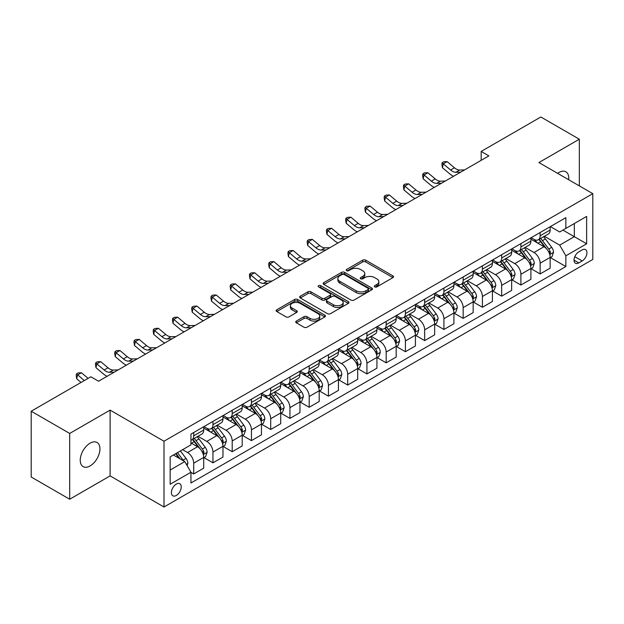 <?xml version="1.0" encoding="UTF-8"?>
<svg xmlns="http://www.w3.org/2000/svg" width="624" height="624" viewBox="0 0 624 624"><rect width="100%" height="100%" fill="white"/><g stroke="black" fill="none" stroke-linecap="round" stroke-linejoin="round"><path stroke-width="0.94" d="M374.743 286.892A1.498 0.866 0 0 0 376.865 286.892L392.917 277.618A2.137 1.232 0 0 0 393.549 276.744A2.137 1.232 0 0 0 392.917 275.878L365.719 260.169A2.137 1.232 0 0 0 362.692 260.169L346.64 269.443A1.498 0.866 0 0 0 346.195 270.052A1.498 0.866 0 0 0 346.64 270.66A1.498 0.866 0 0 0 348.754 270.66L350.828 269.459A6.841 3.947 0 0 1 360.5 269.459L362.77 270.769A6.841 3.947 0 0 1 364.775 273.562A6.841 3.947 0 0 1 362.77 276.354L360.695 277.555A1.498 0.866 0 0 0 360.251 278.164A1.498 0.866 0 0 0 360.695 278.78A1.498 0.866 0 0 0 362.809 278.78L364.884 277.579A6.841 3.947 0 0 1 374.556 277.579L376.826 278.889A6.841 3.947 0 0 1 378.83 281.674A6.841 3.947 0 0 1 376.826 284.466L374.743 285.667A1.498 0.866 0 0 0 374.306 286.283A1.498 0.866 0 0 0 374.743 286.892L374.743 285.667M90.09 465.941A13.939 8.05 120 0 0 99.2 453.664A13.939 8.05 120 0 0 97.063 442.494A13.939 8.05 120 0 0 90.09 443.18A13.939 8.05 120 0 0 80.987 455.465A13.939 8.05 120 0 0 83.125 466.627A13.939 8.05 120 0 0 90.09 465.941M568.698 179.743A13.939 8.05 120 0 0 565.898 171.811A13.939 8.05 120 0 0 558.925 172.505A13.939 8.05 120 0 0 557.63 173.355M176.319 495.456A6.965 4.025 120 0 0 180.866 489.31A6.965 4.025 120 0 0 179.798 483.733A6.965 4.025 120 0 0 176.319 484.076A6.965 4.025 120 0 0 171.764 490.214A6.965 4.025 120 0 0 172.832 495.799A6.965 4.025 120 0 0 176.319 495.456M296.345 321.071A2.137 1.232 0 0 0 295.721 321.945A2.137 1.232 0 0 0 296.345 322.819L303.982 327.226A2.137 1.232 0 0 0 307 327.226L324.839 316.93A2.137 1.232 0 0 0 325.463 316.056A2.137 1.232 0 0 0 324.839 315.182L297.632 299.481A2.137 1.232 0 0 0 294.614 299.481L276.775 309.777A2.137 1.232 0 0 0 276.151 310.643A2.137 1.232 0 0 0 276.775 311.516L285.995 316.844A2.137 1.232 0 0 0 289.021 316.844L296.65 312.437A2.137 1.232 0 0 0 297.274 311.563A2.137 1.232 0 0 0 296.65 310.69L292.079 308.053A5.717 3.299 0 0 1 290.402 305.713A5.717 3.299 0 0 1 293.935 302.663A5.717 3.299 0 0 1 300.167 303.381L318.076 313.724A5.717 3.299 0 0 1 319.745 316.056A5.717 3.299 0 0 1 316.22 319.106A5.717 3.299 0 0 1 309.988 318.388L307 316.664A2.137 1.232 0 0 0 303.982 316.664L296.345 321.071L296.345 322.819M110.113 410.116L69.693 433.446L31.2 411.224L31.2 477.009L69.693 499.231L110.113 475.894L163.995 507.008L163.995 441.23L110.113 410.116L110.113 475.894M579.329 185.882L579.329 139.214L538.91 162.552L592.8 193.658L163.995 441.23M579.329 139.214L540.836 116.992L481.174 151.437L481.174 160.329M31.2 411.224L90.862 376.779L98.561 381.225L488.873 155.883L481.174 151.437M350.984 300.089A2.137 1.232 0 0 0 354.003 300.089L371.834 289.793A2.137 1.232 0 0 0 372.466 288.92A2.137 1.232 0 0 0 371.834 288.046L344.635 272.345A2.137 1.232 0 0 0 341.609 272.345L323.778 282.641A2.137 1.232 0 0 0 323.154 283.507A2.137 1.232 0 0 0 323.778 284.38L350.984 300.089M319.16 287.212A1.498 0.866 0 0 1 320.681 287.422L320.681 285.644L348.34 301.618A2.137 1.232 0 0 1 348.964 302.484A2.137 1.232 0 0 1 348.34 303.358L330.502 313.654A2.137 1.232 0 0 1 327.483 313.654L300.277 297.952L300.277 296.205A2.137 1.232 0 0 0 299.653 297.079A2.137 1.232 0 0 0 300.277 297.952M300.277 296.205L307.913 291.798A2.137 1.232 0 0 1 310.931 291.798L321.968 298.171A2.137 1.232 0 0 0 324.987 298.171L330.049 295.246A2.137 1.232 0 0 0 330.673 294.372A2.137 1.232 0 0 0 330.049 293.498L318.568 286.868A1.498 0.866 0 0 1 318.123 286.26A1.498 0.866 0 0 1 319.051 285.457A1.498 0.866 0 0 1 320.681 285.644M582.176 249.928L578.791 251.885A6.747 3.9 120 0 0 574.376 257.837A6.747 3.9 120 0 0 575.414 263.242A6.747 3.9 120 0 0 578.791 262.907L582.176 260.957A6.747 3.9 120 0 0 586.583 255.005A6.747 3.9 120 0 0 585.554 249.6A6.747 3.9 120 0 0 582.176 249.928M163.995 507.008L592.8 259.444L592.8 193.658M550.384 226.598L559.697 231.972L565.859 228.415L565.859 217.659L190.944 434.117L190.944 444.873L170.157 456.869L170.157 484.255L190.944 472.251L190.944 483.007L565.859 266.557L565.859 255.801L559.697 245.131L544.385 236.293M565.859 228.415L586.638 216.419L586.638 243.797L565.859 255.801M69.693 433.446L69.693 499.231M562.934 230.108L574.322 236.683L574.322 223.532L586.638 216.419M559.697 245.131L574.322 236.683L586.638 243.797M170.157 470.028L184.782 461.588L173.386 455.005M190.944 472.345L193.713 473.944L193.713 463.187A8.713 5.031 -120 0 0 187.559 452.517L182.629 449.67M193.713 473.944L203.72 468.164L203.72 457.408A8.713 5.031 -120 0 0 197.566 446.737L190.944 442.915M203.954 457.626L212.963 462.829L212.963 452.072A8.713 5.031 -120 0 0 206.801 441.41L197.956 436.301M212.963 462.829L222.971 457.049L222.971 446.293A8.713 5.031 -120 0 0 216.809 435.63L203.72 428.072M223.197 446.519L232.206 451.721L232.206 440.965A8.713 5.031 -120 0 0 226.044 430.295L217.207 425.186M232.206 451.721L242.213 445.942L242.213 435.185A8.713 5.031 -120 0 0 236.051 424.515L222.971 416.957M242.447 435.404L251.449 440.606L251.449 429.85A8.713 5.031 -120 0 0 245.294 419.18L236.449 414.079M251.449 440.606L261.456 434.827L261.456 424.07A8.713 5.031 -120 0 0 255.302 413.408L242.213 405.85M261.69 424.297L270.699 429.491L270.699 418.735A8.713 5.031 -120 0 0 264.537 408.073L255.7 402.964M270.699 429.491L280.706 423.719L280.706 412.963A8.713 5.031 -120 0 0 274.544 402.293L261.456 394.735M280.94 413.182L289.942 418.384L289.942 407.628A8.713 5.031 -120 0 0 283.787 396.958L274.942 391.856M289.942 418.384L299.949 412.604L299.949 401.848A8.713 5.031 -120 0 0 293.795 391.178L280.706 383.627M300.183 402.074L309.192 407.269L309.192 396.513A8.713 5.031 -120 0 0 303.03 385.85L294.185 380.741M309.192 407.269L319.199 401.489L319.199 390.733A8.713 5.031 -120 0 0 313.037 380.071L299.949 372.512M319.426 390.959L328.435 396.162L328.435 385.406A8.713 5.031 -120 0 0 322.28 374.735L313.435 369.634M328.435 396.162L338.442 390.382L338.442 379.626A8.713 5.031 -120 0 0 332.288 368.956L319.199 361.405M338.676 379.844L347.685 385.047L347.685 374.291A8.713 5.031 -120 0 0 341.523 363.628L332.678 358.519M347.685 385.047L357.692 379.267L357.692 368.511A8.713 5.031 -120 0 0 351.53 357.848L338.442 350.29M357.919 368.737L366.928 373.94L366.928 363.184A8.713 5.031 -120 0 0 360.773 352.513L351.928 347.404M366.928 373.94L376.935 368.16L376.935 357.404A8.713 5.031 -120 0 0 370.781 346.733L357.692 339.175M377.169 357.622L386.178 362.825L386.178 352.069A8.713 5.031 -120 0 0 380.016 341.398L371.171 336.297M386.178 362.825L396.185 357.045L396.185 346.289A8.713 5.031 -120 0 0 390.023 335.626L376.935 328.068M396.412 346.515L405.421 351.71L405.421 340.954A8.713 5.031 -120 0 0 399.259 330.291L390.421 325.182M405.421 351.71L415.428 345.938L415.428 335.182A8.713 5.031 -120 0 0 409.266 324.511L396.185 316.953M415.662 335.4L424.663 340.603L424.663 329.846A8.713 5.031 -120 0 0 418.509 319.176L409.664 314.075M424.663 340.603L434.671 334.823L434.671 324.067A8.713 5.031 -120 0 0 428.516 313.404L415.428 305.846M434.905 324.293L443.914 329.488L443.914 318.731A8.713 5.031 -120 0 0 437.752 308.069L428.914 302.96M443.914 329.488L453.921 323.716L453.921 312.959A8.713 5.031 -120 0 0 447.759 302.289L434.671 294.731M454.155 313.178L463.156 318.38L463.156 307.624A8.713 5.031 -120 0 0 457.002 296.954L448.157 291.853M463.156 318.38L473.164 312.601L473.164 301.844A8.713 5.031 -120 0 0 467.009 291.174L453.921 283.624M473.398 302.063L482.407 307.265L482.407 296.509A8.713 5.031 -120 0 0 476.245 285.847L467.399 280.738M482.407 307.265L492.414 301.486L492.414 290.729A8.713 5.031 -120 0 0 486.252 280.067L473.164 272.509M492.64 290.956L501.649 296.158L501.649 285.402A8.713 5.031 -120 0 0 495.495 274.732L486.65 269.623M501.649 296.158L511.657 290.378L511.657 279.622A8.713 5.031 -120 0 0 505.502 268.952L492.414 261.401M511.891 279.841L520.9 285.043L520.9 274.287A8.713 5.031 -120 0 0 514.738 263.617L505.892 258.515M520.9 285.043L530.907 279.263L530.907 268.507A8.713 5.031 -120 0 0 524.745 257.845L511.657 250.286M531.133 268.733L540.142 273.928L540.142 263.172A8.713 5.031 -120 0 0 533.98 252.509L525.143 247.4M540.142 273.928L550.15 268.156L550.15 257.4A8.713 5.031 -120 0 0 543.995 246.73L530.907 239.171M531.133 237.705L533.98 239.351A8.713 5.031 -120 0 0 538.34 239.78A8.713 5.031 -120 0 0 540.142 235.794L540.142 232.51M511.891 248.82L514.738 250.466A8.713 5.031 -120 0 0 519.09 250.895A8.713 5.031 -120 0 0 520.9 246.909L520.9 243.617M492.64 259.927L495.495 261.573A8.713 5.031 -120 0 0 499.847 262.01A8.713 5.031 -120 0 0 501.649 258.016L501.649 254.732M473.398 271.042L476.245 272.688A8.713 5.031 -120 0 0 480.597 273.117A8.713 5.031 -120 0 0 482.407 269.131L482.407 265.84M454.155 282.157L457.002 283.795A8.713 5.031 -120 0 0 461.354 284.232A8.713 5.031 -120 0 0 463.156 280.246L463.156 276.955M434.905 293.264L437.752 294.91A8.713 5.031 -120 0 0 442.112 295.339A8.713 5.031 -120 0 0 443.914 291.353L443.914 288.062M415.662 304.379L418.509 306.025A8.713 5.031 -120 0 0 422.861 306.454A8.713 5.031 -120 0 0 424.663 302.468L424.663 299.177M396.412 315.487L399.259 317.132A8.713 5.031 -120 0 0 403.619 317.561A8.713 5.031 -120 0 0 405.421 313.576L405.421 310.292M377.169 326.602L380.016 328.247A8.713 5.031 -120 0 0 384.368 328.676A8.713 5.031 -120 0 0 386.178 324.691L386.178 321.399M357.919 337.709L360.773 339.355A8.713 5.031 -120 0 0 365.126 339.791A8.713 5.031 -120 0 0 366.928 335.798L366.928 332.514M338.676 348.824L341.523 350.47A8.713 5.031 -120 0 0 345.875 350.899A8.713 5.031 -120 0 0 347.685 346.913L347.685 343.621M319.426 359.939L322.28 361.577A8.713 5.031 -120 0 0 326.633 362.014A8.713 5.031 -120 0 0 328.435 358.028L328.435 354.736M300.183 371.046L303.03 372.692A8.713 5.031 -120 0 0 307.382 373.121A8.713 5.031 -120 0 0 309.192 369.135L309.192 365.843M280.94 382.161L283.787 383.807A8.713 5.031 -120 0 0 288.14 384.236A8.713 5.031 -120 0 0 289.942 380.25L289.942 376.958M261.69 393.268L264.537 394.914A8.713 5.031 -120 0 0 268.897 395.343A8.713 5.031 -120 0 0 270.699 391.357L270.699 388.073M242.447 404.383L245.294 406.029A8.713 5.031 -120 0 0 249.647 406.458A8.713 5.031 -120 0 0 251.449 402.472L251.449 399.181M223.197 415.49L226.044 417.136A8.713 5.031 -120 0 0 230.404 417.573A8.713 5.031 -120 0 0 232.206 413.579L232.206 410.296M203.954 426.605L206.801 428.251A8.713 5.031 -120 0 0 211.154 428.68A8.713 5.031 -120 0 0 212.963 424.694L212.963 421.403M550.384 257.618L565.859 266.557M538.34 239.78L548.348 234.008A8.713 5.031 -120 0 0 550.15 230.022L550.15 226.73M519.09 250.895L529.097 245.115A8.713 5.031 -120 0 0 530.907 241.129L530.907 237.838M499.847 262.01L509.855 256.23A8.713 5.031 -120 0 0 511.657 252.244L511.657 248.953M480.597 273.117L490.612 267.337A8.713 5.031 -120 0 0 492.414 263.351L492.414 260.068M461.354 284.232L471.362 278.452A8.713 5.031 -120 0 0 473.164 274.466L473.164 271.175M442.112 295.339L452.119 289.567A8.713 5.031 -120 0 0 453.921 285.574L453.921 282.29M422.861 306.454L432.869 300.674A8.713 5.031 -120 0 0 434.671 296.689L434.671 293.397M403.619 317.561L413.626 311.789A8.713 5.031 -120 0 0 415.428 307.796L415.428 304.512M384.368 328.676L394.376 322.897A8.713 5.031 -120 0 0 396.185 318.911L396.185 315.619M365.126 339.791L375.133 334.012A8.713 5.031 -120 0 0 376.935 330.026L376.935 326.734M345.875 350.899L355.883 345.119A8.713 5.031 -120 0 0 357.692 341.133L357.692 337.841M326.633 362.014L336.64 356.234A8.713 5.031 -120 0 0 338.442 352.248L338.442 348.956M307.382 373.121L317.398 367.341A8.713 5.031 -120 0 0 319.199 363.355L319.199 360.071M288.14 384.236L298.147 378.456A8.713 5.031 -120 0 0 299.949 374.47L299.949 371.179M268.897 395.343L278.905 389.571A8.713 5.031 -120 0 0 280.706 385.577L280.706 382.294M249.647 406.458L259.654 400.678A8.713 5.031 -120 0 0 261.456 396.692L261.456 393.401M230.404 417.573L240.412 411.793A8.713 5.031 -120 0 0 242.213 407.807L242.213 404.516M211.154 428.68L221.161 422.9A8.713 5.031 -120 0 0 222.971 418.915L222.971 415.623M190.944 440.146A8.713 5.031 -120 0 0 191.911 439.795L201.919 434.015A8.713 5.031 -120 0 0 203.72 430.03L203.72 426.738M191.911 439.795A8.713 5.031 -120 0 0 193.713 435.802L193.713 432.518M184.782 461.588L190.944 472.251M375.344 287.102L376.826 286.244A6.841 3.947 0 0 0 378.83 283.452L378.83 281.674M364.775 273.562L364.775 275.34A6.841 3.947 0 0 1 362.77 278.132L361.288 278.99M392.894 277.633L365.719 261.947A2.137 1.232 0 0 0 362.692 261.947L347.233 270.871M371.834 288.046L371.834 289.793L344.635 274.115A2.137 1.232 0 0 0 341.609 274.115L323.809 284.396M368.059 289.528A1.498 0.866 0 0 0 368.495 288.92A1.498 0.866 0 0 0 368.059 288.311L344.183 274.521A1.498 0.866 0 0 0 342.061 274.521L339.877 275.785A6.841 3.947 0 0 0 337.873 278.577A6.841 3.947 0 0 0 339.877 281.369L356.195 290.792A6.841 3.947 0 0 0 365.867 290.792L368.059 289.528L368.059 291.307A1.498 0.866 0 0 0 368.495 290.698L368.495 288.92M337.873 278.577L337.873 280.355A6.841 3.947 0 0 0 339.877 283.148L339.877 281.369M368.059 291.307L365.867 292.57A6.841 3.947 0 0 1 356.195 292.57L339.877 283.148M300.308 297.968L307.913 293.576L307.913 291.798M330.673 294.372L330.673 296.15A2.137 1.232 0 0 1 330.049 297.024L324.987 299.949A2.137 1.232 0 0 1 321.968 299.949L310.931 293.576A2.137 1.232 0 0 0 307.913 293.576M320.681 287.422L348.309 303.373M333.411 304.777A5.717 3.299 0 0 0 339.643 305.495A5.717 3.299 0 0 0 343.177 302.445A5.717 3.299 0 0 0 341.5 300.113L335.189 296.47A2.137 1.232 0 0 0 332.163 296.47L327.101 299.387A2.137 1.232 0 0 0 326.477 300.261A2.137 1.232 0 0 0 327.101 301.135L333.411 304.777L333.411 306.556A5.717 3.299 0 0 0 339.643 307.273A5.717 3.299 0 0 0 343.177 304.223L343.177 302.445M326.477 300.261L326.477 302.039A2.137 1.232 0 0 0 327.101 302.913L327.101 301.135M333.411 306.556L327.101 302.913M319.745 316.056L319.745 317.834A5.717 3.299 0 0 1 316.22 320.884A5.717 3.299 0 0 1 309.988 320.167L307 318.443A2.137 1.232 0 0 0 303.982 318.443L296.377 322.834M290.402 305.713L290.402 307.492A5.717 3.299 0 0 0 292.079 309.832L292.079 308.053M296.618 312.452L292.079 309.832M324.808 316.945L297.632 301.252A2.137 1.232 0 0 0 294.614 301.252L276.806 311.532M550.15 257.751L551.998 256.69L553.535 252.244A5.772 3.331 -120 0 0 551.694 247.33L545.407 238.93A16.661 9.617 -120 0 0 543.59 236.753M537.334 242.884A16.661 9.617 -120 0 0 533.918 239.312M549.627 254.218L550.423 252.486A5.772 3.331 -120 0 0 548.769 249.015L542.482 240.622A16.661 9.617 -120 0 0 540.665 238.446M539.113 239.335A13.829 7.979 60 0 1 541.382 241.917L546.702 249.023M538.816 239.507A16.661 9.617 60 0 1 540.634 241.683L544.814 247.268M460.73 172.13L455.879 172.263A10.889 6.287 60 0 1 450.59 170.009L443.258 163.839L442.4 167.677L449.74 173.846A16.333 9.43 -120 0 0 453.523 176.288M464.576 169.907L459.724 170.04A10.889 6.287 60 0 1 454.444 167.786L447.104 161.616L443.258 163.839L442.205 162.685L443.742 161.795L447.104 161.616M442.4 167.677L441.862 164.221L442.205 162.685M530.907 268.866L532.756 267.797L534.292 263.351A5.772 3.331 -120 0 0 532.451 258.437L526.157 250.045A16.661 9.617 -120 0 0 524.339 247.868M518.084 253.999A16.661 9.617 -120 0 0 514.675 250.427M530.377 265.333L531.18 263.601A5.772 3.331 -120 0 0 529.526 260.13L523.232 251.729A16.661 9.617 -120 0 0 521.414 249.553M519.862 250.45A13.829 7.979 60 0 1 522.132 253.032L527.459 260.138M519.566 250.622A16.661 9.617 60 0 1 521.383 252.798L525.572 258.383M511.657 279.973L513.505 278.912L515.042 274.466A5.772 3.331 -120 0 0 513.201 269.552L506.914 261.152A16.661 9.617 -120 0 0 505.097 258.976M498.841 265.106A16.661 9.617 -120 0 0 495.425 261.542M511.134 276.44L511.93 274.708A5.772 3.331 -120 0 0 510.276 271.237L503.989 262.844A16.661 9.617 -120 0 0 502.172 260.668M500.62 261.557A13.829 7.979 60 0 1 502.889 264.139L508.217 271.245M500.323 261.729A16.661 9.617 60 0 1 502.141 263.905L506.321 269.49M492.414 291.088L494.263 290.02L495.799 285.574A5.772 3.331 -120 0 0 493.958 280.66L487.664 272.267A16.661 9.617 -120 0 0 485.846 270.091M479.591 276.221A16.661 9.617 -120 0 0 476.182 272.649M491.884 287.555L492.687 285.823A5.772 3.331 -120 0 0 491.033 282.352L484.739 273.952A16.661 9.617 -120 0 0 482.921 271.775M481.377 272.672A13.829 7.979 60 0 1 483.647 275.254L488.966 282.36M481.073 272.844A16.661 9.617 60 0 1 482.89 275.02L487.079 280.605M441.48 183.238L436.628 183.378A10.889 6.287 60 0 1 431.348 181.116L424.008 174.946L423.15 178.792L430.49 184.954A16.333 9.43 -120 0 0 434.273 187.403M445.333 181.022L440.482 181.155A10.889 6.287 60 0 1 435.193 178.893L427.861 172.731L424.008 174.946L422.955 173.792L424.492 172.903L427.861 172.731M423.15 178.792L422.612 175.328L422.955 173.792M422.237 194.353L417.386 194.485A10.889 6.287 60 0 1 412.097 192.231L404.765 186.061L403.907 189.899L411.247 196.069A16.333 9.43 -120 0 0 415.03 198.51M426.083 192.13L421.231 192.262A10.889 6.287 60 0 1 415.951 190.008L408.611 183.838L404.765 186.061L403.712 184.907L405.249 184.018L408.611 183.838M403.907 189.899L403.369 186.443L403.712 184.907M402.987 205.468L398.135 205.6A10.889 6.287 60 0 1 392.855 203.338L385.515 197.176L384.665 201.014L391.997 207.184A16.333 9.43 -120 0 0 395.788 209.625M406.84 203.245L401.989 203.377A10.889 6.287 60 0 1 396.708 201.115L389.368 194.953L385.515 197.176L384.462 196.022L386.006 195.133L389.368 194.953M384.665 201.014L384.119 197.551L384.462 196.022M473.164 302.203L475.012 301.135L476.557 296.689A5.772 3.331 -120 0 0 474.708 291.775L468.421 283.374A16.661 9.617 -120 0 0 466.604 281.198M460.348 287.329A16.661 9.617 -120 0 0 456.94 283.764M472.641 298.662L473.437 296.93A5.772 3.331 -120 0 0 471.783 293.467L465.496 285.067A16.661 9.617 -120 0 0 463.679 282.89M462.127 283.787A13.829 7.979 60 0 1 464.396 286.361L469.724 293.467M461.83 283.959A16.661 9.617 60 0 1 463.648 286.135L467.828 291.712M383.744 216.575L378.893 216.707A10.889 6.287 60 0 1 373.612 214.453L366.272 208.283L365.414 212.121L372.754 218.291A16.333 9.43 -120 0 0 376.537 220.74M387.59 214.352L382.738 214.484A10.889 6.287 60 0 1 377.458 212.23L370.118 206.06L366.272 208.283L365.219 207.129L366.756 206.24L370.118 206.06M365.414 212.121L364.876 208.666L365.219 207.129M453.921 313.31L455.77 312.242L457.306 307.796A5.772 3.331 -120 0 0 455.465 302.89L449.171 294.489A16.661 9.617 -120 0 0 447.353 292.313M441.098 298.444A16.661 9.617 -120 0 0 437.689 294.871M453.398 309.777L454.194 308.045A5.772 3.331 -120 0 0 452.54 304.574L446.246 296.174A16.661 9.617 -120 0 0 444.428 293.998M442.884 294.895A13.829 7.979 60 0 1 445.154 297.476L450.473 304.582M442.588 295.066A16.661 9.617 60 0 1 444.405 297.242L448.586 302.827M434.671 324.425L436.519 323.357L438.064 318.911A5.772 3.331 -120 0 0 436.223 313.997L429.928 305.596A16.661 9.617 -120 0 0 428.111 303.42M421.855 309.551A16.661 9.617 -120 0 0 418.447 305.986M434.148 320.892L434.944 319.16A5.772 3.331 -120 0 0 433.298 315.689L427.003 307.289A16.661 9.617 -120 0 0 425.186 305.113M423.634 306.01A13.829 7.979 60 0 1 425.903 308.584L431.231 315.697M423.337 306.181A16.661 9.617 60 0 1 425.155 308.357L429.335 313.942M415.428 335.533L417.277 334.472L418.813 330.026A5.772 3.331 -120 0 0 416.972 325.112L410.686 316.711A16.661 9.617 -120 0 0 408.868 314.535M402.605 320.666A16.661 9.617 -120 0 0 399.196 317.093M414.905 331.999L415.701 330.268A5.772 3.331 -120 0 0 414.047 326.797L407.761 318.404A16.661 9.617 -120 0 0 405.943 316.22M404.391 317.117A13.829 7.979 60 0 1 406.661 319.699L411.98 326.804M404.095 317.288A16.661 9.617 60 0 1 405.912 319.465L410.093 325.049M396.185 346.648L398.026 345.579L399.571 341.133A5.772 3.331 -120 0 0 397.73 336.219L391.435 327.826A16.661 9.617 -120 0 0 389.618 325.65M383.362 331.781A16.661 9.617 -120 0 0 379.954 328.208M395.655 343.114L396.451 341.383A5.772 3.331 -120 0 0 394.805 337.912L388.51 329.511A16.661 9.617 -120 0 0 386.693 327.335M385.141 328.232A13.829 7.979 60 0 1 387.41 330.814L392.738 337.919M384.844 328.403A16.661 9.617 60 0 1 386.662 330.58L390.842 336.164M376.935 357.755L378.784 356.694L380.32 352.248A5.772 3.331 -120 0 0 378.479 347.334L372.193 338.933A16.661 9.617 -120 0 0 370.375 336.757M364.12 342.888A16.661 9.617 -120 0 0 360.703 339.323M376.412 354.221L377.208 352.49A5.772 3.331 -120 0 0 375.554 349.019L369.268 340.626A16.661 9.617 -120 0 0 367.45 338.45M365.898 339.339A13.829 7.979 60 0 1 368.168 341.921L373.487 349.027M365.602 339.511A16.661 9.617 60 0 1 367.419 341.687L371.6 347.272M364.502 227.69L359.642 227.822A10.889 6.287 60 0 1 354.362 225.56L347.022 219.398L346.172 223.236L353.504 229.406A16.333 9.43 -120 0 0 357.295 231.847M368.347 225.467L363.496 225.599A10.889 6.287 60 0 1 358.215 223.345L350.875 217.175L347.022 219.398L345.969 218.244L347.513 217.355L350.875 217.175M346.172 223.236L345.626 219.781L345.969 218.244M345.251 238.797L340.4 238.93A10.889 6.287 60 0 1 335.119 236.675L327.779 230.506L326.921 234.351L334.261 240.513A16.333 9.43 -120 0 0 338.044 242.962M349.105 236.574L344.245 236.714A10.889 6.287 60 0 1 338.965 234.452L331.625 228.283L327.779 230.506L326.726 229.351L328.263 228.462L331.625 228.283M326.921 234.351L326.383 230.888L326.726 229.351M326.009 249.912L321.157 250.045A10.889 6.287 60 0 1 315.869 247.79L308.529 241.621L307.679 245.458L315.019 251.628A16.333 9.43 -120 0 0 318.802 254.069M329.854 247.689L325.003 247.822A10.889 6.287 60 0 1 319.722 245.567L312.382 239.398L308.529 241.621L307.476 240.466L309.02 239.577L312.382 239.398M307.679 245.458L307.141 242.003L307.476 240.466M306.758 261.019L301.907 261.16A10.889 6.287 60 0 1 296.626 258.898L289.286 252.728L288.428 256.573L295.768 262.735A16.333 9.43 -120 0 0 299.551 265.184M310.612 258.804L305.76 258.937A10.889 6.287 60 0 1 300.472 256.675L293.14 250.513L289.286 252.728L288.233 251.573L289.77 250.684L293.14 250.513M288.428 256.573L287.89 253.11L288.233 251.573M287.516 272.134L282.664 272.267A10.889 6.287 60 0 1 277.376 270.013L270.044 263.843L269.186 267.68L276.526 273.85A16.333 9.43 -120 0 0 280.309 276.292M291.361 269.911L286.51 270.044A10.889 6.287 60 0 1 281.229 267.79L273.889 261.62L270.044 263.843L268.991 262.688L270.527 261.799L273.889 261.62M269.186 267.68L268.648 264.225L268.991 262.688M357.692 368.87L359.541 367.801L361.078 363.355A5.772 3.331 -120 0 0 359.237 358.441L352.942 350.048A16.661 9.617 -120 0 0 351.125 347.872M344.869 354.003A16.661 9.617 -120 0 0 341.461 350.431M357.162 365.336L357.965 363.605A5.772 3.331 -120 0 0 356.312 360.134L350.017 351.733A16.661 9.617 -120 0 0 348.2 349.557M346.648 350.454A13.829 7.979 60 0 1 348.917 353.036L354.245 360.142M346.351 350.626A16.661 9.617 60 0 1 348.169 352.802L352.357 358.387M268.265 283.249L263.414 283.382A10.889 6.287 60 0 1 258.133 281.12L250.793 274.958L249.935 278.795L257.275 284.965A16.333 9.43 -120 0 0 261.066 287.407M272.119 281.026L267.267 281.159A10.889 6.287 60 0 1 261.979 278.897L254.647 272.735L250.793 274.958L249.74 273.796L251.277 272.914L254.647 272.735M249.935 278.795L249.397 275.332L249.74 273.796M338.442 379.985L340.291 378.916L341.827 374.47A5.772 3.331 -120 0 0 339.986 369.556L333.7 361.156A16.661 9.617 -120 0 0 331.882 358.979M325.627 365.11A16.661 9.617 -120 0 0 322.21 361.546M337.919 376.444L338.715 374.712A5.772 3.331 -120 0 0 337.061 371.241L330.775 362.848A16.661 9.617 -120 0 0 328.957 360.672M327.405 361.561A13.829 7.979 60 0 1 329.675 364.143L335.002 371.249M327.109 361.741A16.661 9.617 60 0 1 328.926 363.917L333.107 369.494M249.023 294.356L244.171 294.489A10.889 6.287 60 0 1 238.883 292.235L231.551 286.065L230.693 289.903L238.033 296.072A16.333 9.43 -120 0 0 241.816 298.514M252.868 292.133L248.017 292.266A10.889 6.287 60 0 1 242.736 290.012L235.396 283.842L231.551 286.065L230.498 284.911L232.034 284.021L235.396 283.842M230.693 289.903L230.155 286.447L230.498 284.911M319.199 391.092L321.048 390.023L322.585 385.577A5.772 3.331 -120 0 0 320.744 380.671L314.449 372.271A16.661 9.617 -120 0 0 312.632 370.094M306.376 376.225A16.661 9.617 -120 0 0 302.968 372.653M318.669 387.559L319.472 385.827A5.772 3.331 -120 0 0 317.819 382.356L311.524 373.955A16.661 9.617 -120 0 0 309.707 371.779M308.162 372.676A13.829 7.979 60 0 1 310.432 375.258L315.752 382.364M307.858 372.848A16.661 9.617 60 0 1 309.676 375.024L313.864 380.609M229.772 305.471L224.921 305.604A10.889 6.287 60 0 1 219.64 303.342L212.3 297.18L211.45 301.018L218.782 307.187A16.333 9.43 -120 0 0 222.573 309.629M233.626 303.248L228.774 303.381A10.889 6.287 60 0 1 223.493 301.127L216.154 294.957L212.3 297.18L211.247 296.026L212.792 295.136L216.154 294.957M211.45 301.018L210.904 297.562L211.247 296.026M299.949 402.207L301.798 401.138L303.342 396.692A5.772 3.331 -120 0 0 301.493 391.778L295.207 383.378A16.661 9.617 -120 0 0 293.389 381.202M287.134 387.332A16.661 9.617 -120 0 0 283.725 383.768M299.426 398.674L300.222 396.942A5.772 3.331 -120 0 0 298.568 393.471L292.282 385.07A16.661 9.617 -120 0 0 290.464 382.894M288.912 383.791A13.829 7.979 60 0 1 291.182 386.365L296.509 393.479M288.616 383.963A16.661 9.617 60 0 1 290.433 386.139L294.614 391.716M210.53 316.579L205.678 316.711A10.889 6.287 60 0 1 200.398 314.457L193.058 308.287L192.2 312.133L199.54 318.295A16.333 9.43 -120 0 0 203.323 320.744M214.375 314.356L209.524 314.488A10.889 6.287 60 0 1 204.243 312.234L196.903 306.064L193.058 308.287L192.005 307.133L193.541 306.244L196.903 306.064M192.2 312.133L191.662 308.669L192.005 307.133M280.706 413.314L282.555 412.246L284.092 407.807A5.772 3.331 -120 0 0 282.251 402.893L275.956 394.493A16.661 9.617 -120 0 0 274.139 392.317M267.883 398.447A16.661 9.617 -120 0 0 264.475 394.875M280.184 409.781L280.979 408.049A5.772 3.331 -120 0 0 279.326 404.578L273.031 396.185A16.661 9.617 -120 0 0 271.214 394.001M269.669 394.898A13.829 7.979 60 0 1 271.939 397.48L277.259 404.586M269.373 395.07A16.661 9.617 60 0 1 271.19 397.246L275.371 402.831M191.287 327.694L186.428 327.826A10.889 6.287 60 0 1 181.147 325.572L173.807 319.402L172.957 323.24L180.289 329.41A16.333 9.43 -120 0 0 184.08 331.851M195.133 325.471L190.281 325.603A10.889 6.287 60 0 1 185 323.349L177.661 317.179L173.807 319.402L172.754 318.248L174.299 317.359L177.661 317.179M172.957 323.24L172.411 319.784L172.754 318.248M261.456 424.429L263.305 423.361L264.849 418.915A5.772 3.331 -120 0 0 263.008 414.001L256.714 405.608A16.661 9.617 -120 0 0 254.896 403.424M248.641 409.562A16.661 9.617 -120 0 0 245.232 405.99M260.933 420.896L261.729 419.164A5.772 3.331 -120 0 0 260.083 415.693L253.789 407.293A16.661 9.617 -120 0 0 251.971 405.116M250.419 406.013A13.829 7.979 60 0 1 252.689 408.595L258.016 415.701M250.123 406.185A16.661 9.617 60 0 1 251.94 408.361L256.121 413.946M172.037 338.801L167.185 338.941A10.889 6.287 60 0 1 161.905 336.679L154.565 330.509L153.707 334.355L161.047 340.517A16.333 9.43 -120 0 0 164.83 342.966M175.89 336.578L171.031 336.718A10.889 6.287 60 0 1 165.75 334.456L158.41 328.286L154.565 330.509L153.512 329.355L155.048 328.466L158.41 328.286M153.707 334.355L153.169 330.892L153.512 329.355M152.794 349.916L147.943 350.048A10.889 6.287 60 0 1 142.654 347.794L135.314 341.624L134.464 345.462L141.804 351.632A16.333 9.43 -120 0 0 145.587 354.073M156.64 347.693L151.788 347.825A10.889 6.287 60 0 1 146.507 345.571L139.168 339.401L135.314 341.624L134.261 340.47L135.806 339.581L139.168 339.401M134.464 345.462L133.926 342.007L134.261 340.47M242.213 435.536L244.062 434.476L245.599 430.03A5.772 3.331 -120 0 0 243.758 425.116L237.471 416.715A16.661 9.617 -120 0 0 235.654 414.539M229.39 420.67A16.661 9.617 -120 0 0 225.982 417.105M241.691 432.003L242.486 430.271A5.772 3.331 -120 0 0 240.833 426.8L234.546 418.408A16.661 9.617 -120 0 0 232.729 416.231M231.176 417.121A13.829 7.979 60 0 1 233.446 419.702L238.766 426.808M230.88 417.292A16.661 9.617 60 0 1 232.697 419.468L236.878 425.053M222.971 446.651L224.812 445.583L226.356 441.137A5.772 3.331 -120 0 0 224.515 436.223L218.221 427.83A16.661 9.617 -120 0 0 216.403 425.654M210.148 431.785A16.661 9.617 -120 0 0 206.739 428.212M222.44 443.118L223.236 441.386A5.772 3.331 -120 0 0 221.59 437.915L215.296 429.515A16.661 9.617 -120 0 0 213.478 427.339M211.926 428.236A13.829 7.979 60 0 1 214.196 430.817L219.523 437.923M211.63 428.407A16.661 9.617 60 0 1 213.447 430.583L217.628 436.168M133.544 361.031L128.692 361.163A10.889 6.287 60 0 1 123.412 358.901L116.072 352.739L115.214 356.577L122.554 362.747A16.333 9.43 -120 0 0 126.337 365.188M137.397 358.808L132.545 358.94A10.889 6.287 60 0 1 127.257 356.678L119.925 350.516L116.072 352.739L115.019 351.577L116.555 350.688L119.925 350.516M115.214 356.577L114.676 353.114L115.019 351.577M203.72 457.759L205.569 456.698L207.106 452.252A5.772 3.331 -120 0 0 205.265 447.338L198.978 438.937A16.661 9.617 -120 0 0 197.161 436.761M203.198 454.225L203.993 452.494A5.772 3.331 -120 0 0 202.34 449.023L196.053 440.63A16.661 9.617 -120 0 0 194.236 438.454M192.683 439.343A13.829 7.979 60 0 1 194.953 441.925L200.273 449.03M192.387 439.514A16.661 9.617 60 0 1 194.204 441.698L198.385 447.275M114.301 372.138L109.45 372.271A10.889 6.287 60 0 1 104.161 370.016L96.829 363.847L95.971 367.684L103.311 373.854A16.333 9.43 -120 0 0 107.094 376.295M118.147 369.915L113.295 370.048A10.889 6.287 60 0 1 108.014 367.793L100.675 361.624L96.829 363.847L95.776 362.692L97.313 361.803L100.675 361.624M95.971 367.684L95.433 364.229L95.776 362.692M187.091 465.582L187.863 463.359A5.772 3.331 -120 0 0 186.022 458.445L180.406 450.957M183.62 460.91A5.772 3.331 -120 0 0 183.097 460.138L177.481 452.642M176.038 453.476L180.071 458.866M175.633 453.71L179.057 458.281M88.124 378.362L81.432 372.739L77.579 374.962L76.721 378.799L81.058 382.442M84.271 380.585L76.526 373.807L78.062 372.918L81.432 372.739M76.721 378.799L76.183 375.336L76.526 373.807M98.904 381.03L98.249 381.046M187.559 452.517L197.566 446.737M206.801 441.41L216.809 435.63M226.044 430.295L236.051 424.515M245.294 419.18L255.302 413.408M264.537 408.073L274.544 402.293M283.787 396.958L293.795 391.178M303.03 385.85L313.037 380.071M322.28 374.735L332.288 368.956M341.523 363.628L351.53 357.848M360.773 352.513L370.781 346.733M380.016 341.398L390.023 335.626M399.259 330.291L409.266 324.511M418.509 319.176L428.516 313.404M437.752 308.069L447.759 302.289M457.002 296.954L467.009 291.174M476.245 285.847L486.252 280.067M495.495 274.732L505.502 268.952M514.738 263.617L524.745 257.845M533.98 252.509L543.995 246.73M540.142 235.794L550.15 230.022M540.142 263.172L550.15 257.4M520.9 274.287L530.907 268.507M520.9 246.909L530.907 241.129M501.649 285.402L511.657 279.622M501.649 258.016L511.657 252.244M482.407 296.509L492.414 290.729M482.407 269.131L492.414 263.351M463.156 307.624L473.164 301.844M463.156 280.246L473.164 274.466M443.914 318.731L453.921 312.959M443.914 291.353L453.921 285.574M424.663 329.846L434.671 324.067M424.663 302.468L434.671 296.689M405.421 340.954L415.428 335.182M405.421 313.576L415.428 307.796M386.178 352.069L396.185 346.289M386.178 324.691L396.185 318.911M366.928 363.184L376.935 357.404M366.928 335.798L376.935 330.026M347.685 374.291L357.692 368.511M347.685 346.913L357.692 341.133M328.435 385.406L338.442 379.626M328.435 358.028L338.442 352.248M309.192 396.513L319.199 390.733M309.192 369.135L319.199 363.355M289.942 407.628L299.949 401.848M289.942 380.25L299.949 374.47M270.699 418.735L280.706 412.963M270.699 391.357L280.706 385.577M251.449 429.85L261.456 424.07M251.449 402.472L261.456 396.692M232.206 440.965L242.213 435.185M232.206 413.579L242.213 407.807M212.963 452.072L222.971 446.293M212.963 424.694L222.971 418.915M193.713 463.187L203.72 457.408M193.713 435.802L203.72 430.03M574.79 256.69L582.176 260.957M574.018 260.153L578.791 262.907M376.826 286.244L376.826 284.466M360.695 278.78L360.695 277.555M362.77 278.132L362.77 276.354M346.64 270.66L346.64 269.443M362.692 261.947L362.692 260.169M365.719 261.947L365.719 260.169M392.917 277.618L392.917 275.878M323.778 284.38L323.778 282.641M341.609 274.115L341.609 272.345M344.635 274.115L344.635 272.345M356.195 292.57L356.195 290.792M365.867 292.57L365.867 290.792M310.931 293.576L310.931 291.798M321.968 299.949L321.968 298.171M324.987 299.949L324.987 298.171M330.049 297.024L330.049 295.246M348.34 303.358L348.34 301.618M303.982 318.443L303.982 316.664M307 318.443L307 316.664M309.988 320.167L309.988 318.388M296.65 312.437L296.65 310.69M276.775 311.516L276.775 309.777M294.614 301.252L294.614 299.481M297.632 301.252L297.632 299.481M324.839 316.93L324.839 315.182M549.721 254.537L553.496 252.353M542.482 240.622L545.407 238.93M537.943 243.235L540.634 241.683M548.769 249.015L551.694 247.33M548.317 251.269L550.423 252.486M455.879 172.263L459.724 170.04M450.59 170.009L454.444 167.786M530.47 265.645L534.253 263.468M523.232 251.729L526.157 250.045M518.7 254.35L521.383 252.798M529.526 260.13L532.451 258.437M529.066 262.384L531.18 263.601M511.228 276.76L515.011 274.576M503.989 262.844L506.914 261.152M499.45 265.465L502.141 263.905M510.276 271.237L513.201 269.552M509.824 273.491L511.93 274.708M491.985 287.867L495.76 285.691M484.739 273.952L487.664 272.267M480.207 276.572L482.89 275.02M491.033 282.352L493.958 280.66M490.573 284.606L492.687 285.823M436.628 183.378L440.482 181.155M431.348 181.116L435.193 178.893M417.386 194.485L421.231 192.262M412.097 192.231L415.951 190.008M398.135 205.6L401.989 203.377M392.855 203.338L396.708 201.115M472.735 298.982L476.518 296.798M465.496 285.067L468.421 283.374M460.957 287.687L463.648 286.135M471.783 293.467L474.708 291.775M471.331 295.714L473.437 296.93M378.893 216.707L382.738 214.484M373.612 214.453L377.458 212.23M453.492 310.097L457.267 307.913M446.246 296.174L449.171 294.489M441.714 298.795L444.405 297.242M452.54 304.574L455.465 302.89M452.08 306.829L454.194 308.045M434.242 321.204L438.025 319.02M427.003 307.289L429.928 305.596M422.464 309.91L425.155 308.357M433.298 315.689L436.223 313.997M432.838 317.944L434.944 319.16M414.999 332.319L418.774 330.135M407.761 318.404L410.686 316.711M403.221 321.017L405.912 319.465M414.047 326.797L416.972 325.112M413.587 329.051L415.701 330.268M395.749 343.426L399.532 341.242M388.51 329.511L391.435 327.826M383.978 332.132L386.662 330.58M394.805 337.912L397.73 336.219M394.345 340.166L396.451 341.383M376.506 354.541L380.281 352.357M369.268 340.626L372.193 338.933M364.728 343.239L367.419 341.687M375.554 349.019L378.479 347.334M375.102 351.273L377.208 352.49M359.642 227.822L363.496 225.599M354.362 225.56L358.215 223.345M340.4 238.93L344.245 236.714M335.119 236.675L338.965 234.452M321.157 250.045L325.003 247.822M315.869 247.79L319.722 245.567M301.907 261.16L305.76 258.937M296.626 258.898L300.472 256.675M282.664 272.267L286.51 270.044M277.376 270.013L281.229 267.79M357.256 365.648L361.039 363.472M350.017 351.733L352.942 350.048M345.485 354.354L348.169 352.802M356.312 360.134L359.237 358.441M355.852 362.388L357.965 363.605M263.414 283.382L267.267 281.159M258.133 281.12L261.979 278.897M338.013 376.763L341.796 374.579M330.775 362.848L333.7 361.156M326.235 365.469L328.926 363.917M337.061 371.241L339.986 369.556M336.609 373.495L338.715 374.712M244.171 294.489L248.017 292.266M238.883 292.235L242.736 290.012M318.77 387.878L322.546 385.694M311.524 373.955L314.449 372.271M306.992 376.576L309.676 375.024M317.819 382.356L320.744 380.671M317.359 384.61L319.472 385.827M224.921 305.604L228.774 303.381M219.64 303.342L223.493 301.127M299.52 398.986L303.303 396.802M292.282 385.07L295.207 383.378M287.742 387.691L290.433 386.139M298.568 393.471L301.493 391.778M298.116 395.717L300.222 396.942M205.678 316.711L209.524 314.488M200.398 314.457L204.243 312.234M280.277 410.101L284.053 407.917M273.031 396.185L275.956 394.493M268.499 398.798L271.19 397.246M279.326 404.578L282.251 402.893M278.866 406.832L280.979 408.049M186.428 327.826L190.281 325.603M181.147 325.572L185 323.349M261.027 421.208L264.81 419.024M253.789 407.293L256.714 405.608M249.249 409.913L251.94 408.361M260.083 415.693L263.008 414.001M259.623 417.947L261.729 419.164M167.185 338.941L171.031 336.718M161.905 336.679L165.75 334.456M147.943 350.048L151.788 347.825M142.654 347.794L146.507 345.571M241.784 432.323L245.56 430.139M234.546 418.408L237.471 416.715M230.006 421.021L232.697 419.468M240.833 426.8L243.758 425.116M240.38 429.055L242.486 430.271M222.534 443.43L226.317 441.254M215.296 429.515L218.221 427.83M210.764 432.136L213.447 430.583M221.59 437.915L224.515 436.223M221.13 440.17L223.236 441.386M128.692 361.163L132.545 358.94M123.412 358.901L127.257 356.678M203.291 454.545L207.067 452.361M196.053 440.63L198.978 438.937M191.513 443.251L194.204 441.698M202.34 449.023L205.265 447.338M201.887 451.277L203.993 452.494M109.45 372.271L113.295 370.048M104.161 370.016L108.014 367.793M186.365 464.318L187.824 463.476M183.097 460.138L186.022 458.445"/></g></svg>
